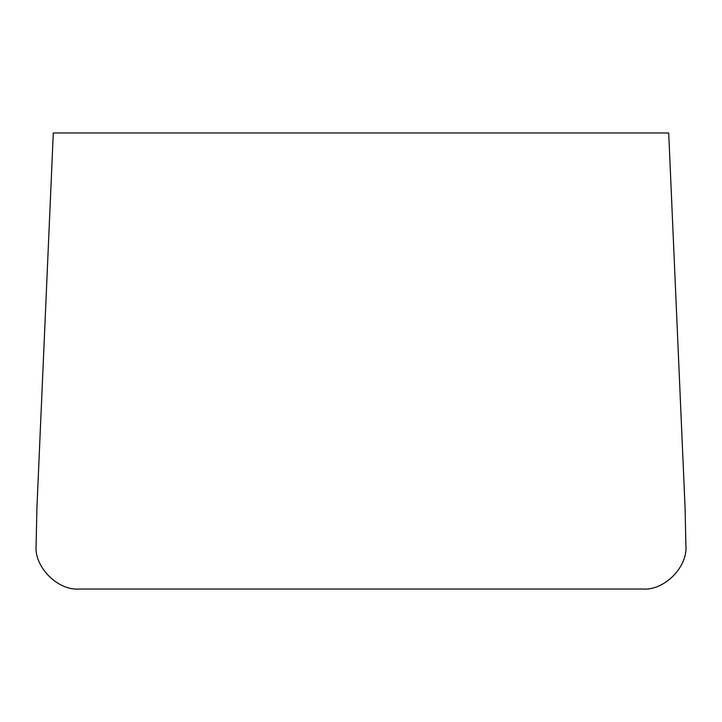 <?xml version="1.0" encoding="UTF-8"?>
<svg xmlns="http://www.w3.org/2000/svg" width="722" height="722" viewBox="0 0 722 722"><rect width="100%" height="100%" fill="white"/><g stroke="black" fill="none" stroke-linecap="round" stroke-linejoin="round"><path stroke-width="1.08" d="M36.921 507.9L53.293 132.983L668.707 132.983L685.079 507.9L685.9 545.697C687.84 567.131 664.014 590.948 642.58 589.017L79.42 589.017C57.986 590.948 34.16 567.131 36.1 545.697L36.921 507.9"/></g></svg>

